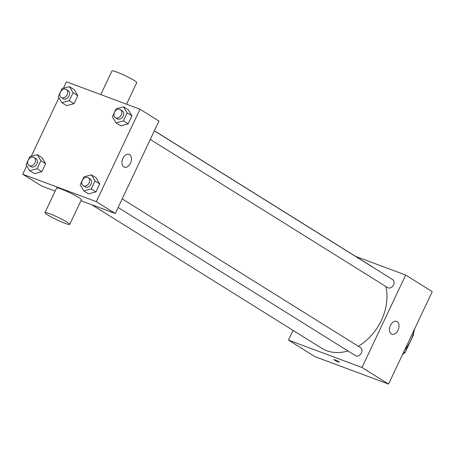 <?xml version="1.0" encoding="UTF-8"?>
<svg xmlns="http://www.w3.org/2000/svg" width="455" height="455" viewBox="0 0 455 455"><rect width="100%" height="100%" fill="white"/><g stroke="black" fill="none" stroke-linecap="round" stroke-linejoin="round"><path stroke-width="0.68" d="M413.191 334.362L413.606 334.618L405.058 352.699A18.399 13.934 -58 0 1 402.556 354.451M413.606 334.618A18.399 13.934 -58 0 0 413.51 333.344M403.767 351.891L405.058 352.699M414.602 328.965A39.392 29.831 122 0 1 404.381 350.595M355.673 256.41L405.684 275.053L432.25 291.632L388.553 384.077L315.008 356.663L288.442 340.078L293.031 330.37M154.342 130.847L392.71 279.626A4.726 3.577 122 0 1 393.239 285.53A4.726 3.577 122 0 1 387.7 287.645L150.275 139.452M405.684 275.053L361.987 367.492L288.442 340.078M122.185 198.88L360.548 347.66A4.726 3.577 122 0 1 361.082 353.569A4.726 3.577 122 0 1 355.543 355.679L118.118 207.486M154.381 130.767L372.452 266.886A47.957 36.315 122 0 1 374.215 268.086M385.84 286.479A47.957 36.315 122 0 1 358.347 346.289M347.933 350.936A47.957 36.315 122 0 1 321.668 348.246L91.739 204.727M391.357 333.947A6.853 4.419 -69.6 0 1 390.293 325.825A6.853 4.419 -69.6 0 1 396.663 321.366A6.853 4.419 -69.6 0 1 398.415 329.329A6.853 4.419 -69.6 0 1 391.88 334.203A6.853 4.419 -69.6 0 1 391.357 333.947M361.987 367.492L388.553 384.077M338.742 361.691A2.997 0.301 25.3 0 1 339.311 362.174A2.997 0.301 25.3 0 1 336.473 361.162A2.997 0.301 25.3 0 1 333.89 359.609A2.997 0.301 25.3 0 1 335.784 360.195A2.997 0.301 25.3 0 1 338.742 361.691M333.89 359.609A2.997 0.301 -154.7 0 0 336.473 361.162A2.997 0.301 -154.7 0 0 339.311 362.174M63.404 88.236L66.447 81.803L139.992 109.217L158.971 121.058L115.274 213.503L80.939 200.7M55.169 191.094L41.729 186.089L22.75 174.242L26.754 165.779M31.241 156.275L58.911 97.74M91.392 174.868L96.141 177.831L99.764 183.888L95.977 191.896L88.571 193.841L83.828 190.878L80.199 184.821L83.987 176.813L91.392 174.868L95.015 180.925L91.233 188.933L83.828 190.878M69.427 86.655L74.171 89.618L77.794 95.675L74.011 103.683L66.601 105.628L61.857 102.665L58.234 96.608L62.017 88.6L69.427 86.655L73.05 92.712L69.268 100.72L61.857 102.665M139.992 109.217L96.295 201.656L22.75 174.242M37.264 154.689L42.008 157.652L45.636 163.709L41.849 171.717L34.444 173.662L29.694 170.705L26.072 164.642L29.859 156.639L37.264 154.689L40.887 160.751L37.105 168.754L29.694 170.705M123.555 106.834L128.299 109.791L131.922 115.854L128.139 123.857L120.729 125.802L115.985 122.844L112.362 116.781L116.144 108.779L123.555 106.834L127.178 112.891L123.396 120.894L115.985 122.844M96.295 201.656L115.274 213.503M129.595 154.603A6.853 4.419 -69.6 0 1 130.659 162.725A6.853 4.419 -69.6 0 1 124.289 167.184A6.853 4.419 -69.6 0 1 122.537 159.222A6.853 4.419 -69.6 0 1 129.078 154.347A6.853 4.419 -69.6 0 1 129.595 154.603M44.971 212.667L56.625 188.017A13.701 1.365 25.3 0 1 69.592 192.636A13.701 1.365 25.3 0 1 81.4 199.728L69.746 224.378A13.701 1.365 25.3 0 1 64.951 223.263A13.701 1.365 25.3 0 1 51.637 217.189A13.701 1.365 25.3 0 1 44.971 212.667A13.701 1.365 25.3 0 1 57.944 217.285A13.701 1.365 25.3 0 1 69.746 224.378M126.553 104.206L136.745 82.634A13.701 1.365 -154.7 0 0 130.084 78.112A13.701 1.365 -154.7 0 0 116.77 72.044A13.701 1.365 -154.7 0 0 111.975 70.923L100.782 94.6M115.371 117.663L117.271 118.846A4.726 3.577 -58 0 0 122.81 116.73A4.726 3.577 -58 0 0 122.276 110.827L120.376 109.644A4.726 3.577 -58 0 0 119.881 109.399A4.726 3.577 -58 0 0 114.654 112.072A4.726 3.577 -58 0 0 115.371 117.663A4.726 3.577 -58 0 0 120.911 115.547A4.726 3.577 -58 0 0 120.376 109.644M128.299 109.791L131.922 115.854L128.139 123.857L120.729 125.802M127.178 112.891L131.922 115.854M123.396 120.894L128.139 123.857M83.208 185.697L85.108 186.886A4.726 3.577 -58 0 0 90.647 184.77A4.726 3.577 -58 0 0 90.113 178.866L88.213 177.677A4.726 3.577 -58 0 0 87.724 177.439A4.726 3.577 -58 0 0 82.491 180.106A4.726 3.577 -58 0 0 83.208 185.697A4.726 3.577 -58 0 0 88.748 183.587A4.726 3.577 -58 0 0 88.213 177.677M96.141 177.831L99.764 183.888L95.977 191.896L88.571 193.841M95.015 180.925L99.764 183.888M91.233 188.933L95.977 191.896M61.243 97.484L63.137 98.672A4.726 3.577 -58 0 0 68.677 96.557A4.726 3.577 -58 0 0 68.148 90.653L66.248 89.464A4.726 3.577 -58 0 0 65.753 89.225A4.726 3.577 -58 0 0 60.526 91.893A4.726 3.577 -58 0 0 61.243 97.484A4.726 3.577 -58 0 0 66.783 95.374A4.726 3.577 -58 0 0 66.248 89.464M74.171 89.618L77.794 95.675L74.011 103.683L66.601 105.628M73.05 92.712L77.794 95.675M69.268 100.72L74.011 103.683M29.08 165.523L30.98 166.706A4.726 3.577 -58 0 0 36.519 164.591A4.726 3.577 -58 0 0 35.985 158.687L34.085 157.504A4.726 3.577 -58 0 0 33.596 157.259A4.726 3.577 -58 0 0 28.364 159.932A4.726 3.577 -58 0 0 29.08 165.523A4.726 3.577 -58 0 0 34.62 163.408A4.726 3.577 -58 0 0 34.085 157.504M42.008 157.652L45.636 163.709L41.849 171.717L34.444 173.662M40.887 160.751L45.636 163.709M37.105 168.754L41.849 171.717"/></g></svg>
